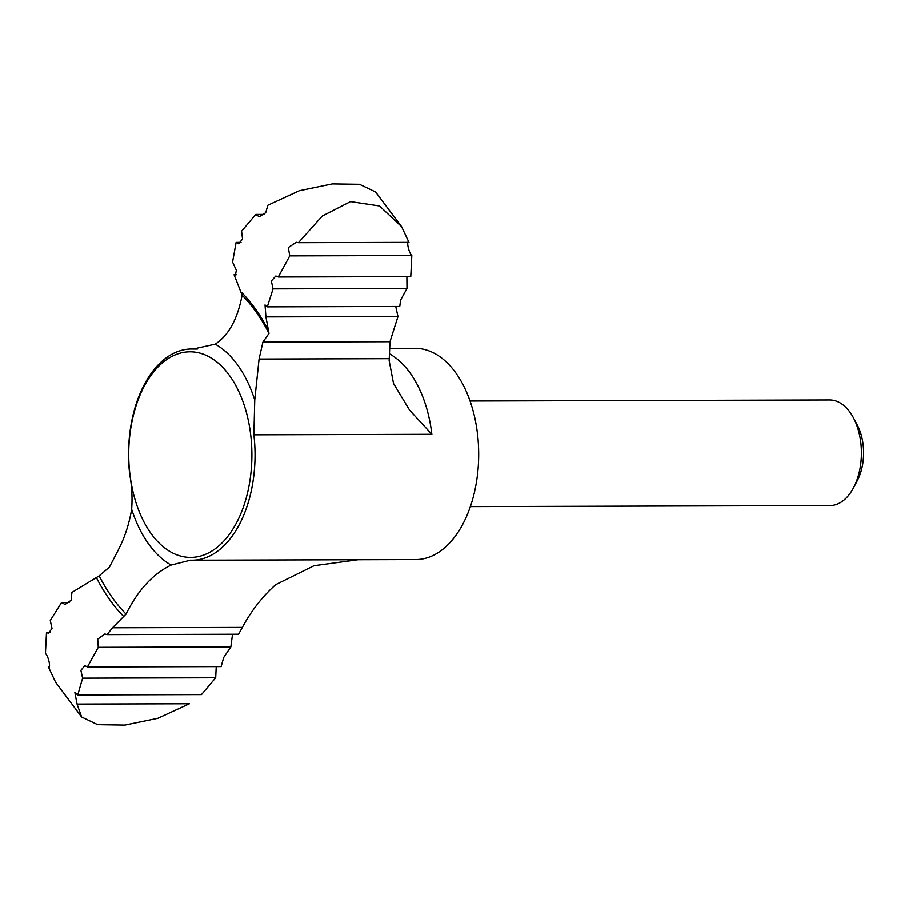 <?xml version="1.0" encoding="UTF-8"?>
<svg xmlns="http://www.w3.org/2000/svg" width="909" height="909" viewBox="0 0 909 909"><rect width="100%" height="100%" fill="white"/><g stroke="black" fill="none" stroke-linecap="round" stroke-linejoin="round"><path stroke-width="1.36" d="M197.48 348.965L191.492 348.976A105.626 63.244 -90.2 0 1 193.185 349.011L215.24 344.125C228.625 335.398 237.579 319.07 242.112 295.141L234.079 274.7L236.26 274.688M389.7 348.397L415.14 348.329A105.626 63.244 89.8 0 1 471.93 406.743A105.626 63.244 89.8 0 1 466.067 517.528A105.626 63.244 89.8 0 1 415.754 559.58L192.106 560.228A105.626 63.244 -90.2 0 1 190.413 560.194L171.165 565.068C153.019 573.806 137.975 590.157 126.056 614.109L112.477 627.801L242.339 627.426C251.338 610.723 262.474 596.463 275.734 584.646L314.003 565.739L358.021 559.751M242.339 627.426L238.556 634.243L107.057 634.63L112.477 627.801M216.228 666.627L215.694 677.784L82.605 678.171L80.901 670.353L84.844 665.627L87.4 667.001L98.286 647.333L230.841 646.947L232.352 635.596M230.841 646.947L223.694 657.491L221.137 666.615L87.4 667.001M395.949 307.412L397.96 316.502L265.917 316.877L265.019 304.913L267.314 306.822L399.744 306.435L400.596 300.061L406.982 288.46L406.868 276.597M470.067 400.983L829.61 399.937A52.813 31.622 89.8 0 1 853.312 417.606L857.142 424.764A42.007 25.157 89.8 0 1 858.551 478.009A42.007 25.157 89.8 0 1 857.312 480.577L853.517 487.758A52.813 31.622 89.8 0 1 829.917 505.563L470.373 506.608M853.312 417.606A52.813 31.622 89.8 0 1 855.085 484.531A52.813 31.622 89.8 0 1 853.517 487.758M192.106 560.228A105.626 63.244 -90.2 0 0 242.43 518.175A105.626 63.244 -90.2 0 0 253.884 434.797L431.855 434.286L409.629 410.198L393.54 383.507L389.154 360.612L389.995 341.704L262.917 342.068L269.007 333.376L265.917 316.877M191.492 348.976A105.626 63.244 -90.2 0 0 129.714 474.407C131.862 485.974 132.509 497.587 131.657 509.233C129.18 524.027 124.692 537.673 118.193 550.195L109.41 567.159L99.161 575.874L71.902 592.452L71.243 600.224L65.05 604.451L61.551 602.542L69.357 602.519M215.24 344.125A116.557 69.788 89.8 0 1 254.747 399.96L259.065 359.032L262.917 342.068M397.96 316.502L389.995 341.704M254.747 399.96L253.884 434.797M234.079 274.7L235.397 275.336L236.329 270.178L232.568 262.031L236.113 242.373L238.59 243.748L242.567 239.022L241.567 231.204L255.781 214.388L259.224 216.751L265.701 212.683L267.848 205.218L299.368 190.697L332.296 183.891L359.487 184.277L375.599 191.958L401.585 226.625L379.507 205.957L350.522 201.582L322.286 216.001L298.436 242.658L408.97 242.339C406.38 238.999 408.005 251.691 411.811 255.509L289.755 255.861L288.323 247.532L296.3 242.26L298.436 242.658M255.781 214.388L264.201 214.365M236.113 242.373L241.033 242.351M61.551 602.542L50.279 620.529L52.006 628.426L48.484 633.425L46.495 632.403L50.393 632.391M77.06 704.089L81.651 717.031L97.683 724.7L124.817 725.109L157.836 718.315L189.413 703.771L77.06 704.089L74.902 692.601L77.776 694.953L201.48 694.601L215.694 677.784M81.651 717.031L55.665 682.364L48.279 666.649L49.381 666.649M406.982 288.46L273.052 288.846L271.348 280.949L275.859 275.95L278.279 276.972L410.766 276.586L411.811 255.509M408.97 242.339L401.585 226.625M289.755 255.861L278.279 276.972M273.052 288.846L267.314 306.822M82.605 678.171L77.776 694.953M98.286 647.333L97.695 639.163L104.853 633.993L107.057 634.63M48.995 667.047L48.279 666.649C50.881 670.013 49.245 657.275 45.45 653.48L46.495 632.403M193.185 349.011L196.73 348.999M389.461 353.806A105.626 63.244 89.8 0 1 431.855 434.286M171.165 565.068A116.557 69.788 89.8 0 1 131.657 509.233M126.056 614.109A186.879 111.898 89.8 0 1 99.161 575.874M259.065 359.032L389.234 358.646M239.612 516.482A102.797 61.551 89.8 0 1 153.439 536.696A102.797 61.551 89.8 0 1 132.384 488.974A165.472 165.472 0 0 1 132.191 420.572A102.797 61.551 89.8 0 1 219.228 363.975A102.797 61.551 89.8 0 1 239.612 516.482M242.112 295.141A186.879 111.898 89.8 0 1 269.007 333.376M241.68 292.493A189.879 113.693 89.8 0 1 262.178 319.093L268.36 330.16M123.919 616.756A189.879 113.693 89.8 0 1 96.411 577.635"/></g></svg>
